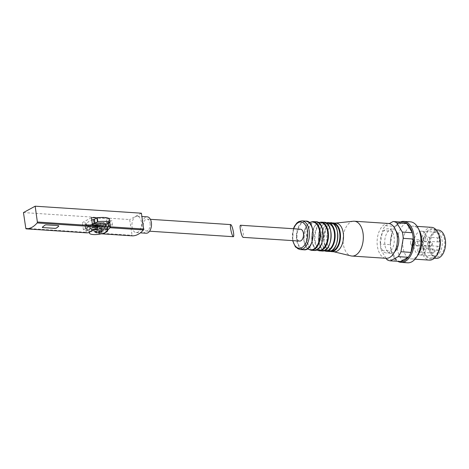 <?xml version="1.0" encoding="UTF-8"?>
<svg xmlns="http://www.w3.org/2000/svg" width="469" height="469" viewBox="0 0 469 469"><rect width="100%" height="100%" fill="white"/><g stroke="black" fill="none" stroke-linecap="round" stroke-linejoin="round"><path stroke-width="0.35" stroke-dasharray="2.35 1.76" d="M58.566 225.659L58.789 226.093L58.561 225.618L45.862 224.78L44.76 225.167A31.628 18.32 93.8 0 1 42.292 227.16L42.298 227.207M150.092 223.209A5.956 3.447 93.8 0 1 146.328 230.983A5.956 3.447 93.8 0 1 143.28 224.809A5.956 3.447 93.8 0 1 147.114 219.093A5.956 3.447 93.8 0 1 150.092 223.209M91.467 217.657L82.368 222.599L85.71 223.015L86.314 223.396L86.179 223.736L87.369 223.092A2.052 0.575 171.8 0 0 87.732 222.728A9.444 2.644 171.8 0 1 91.801 220.072M100.63 223.578A2.052 0.575 171.8 0 0 99.727 223.901L97.441 225.143L102.705 225.495L111.804 220.553L108.456 220.137L107.858 219.756L107.987 219.416L106.803 220.061A2.052 0.575 171.8 0 0 106.44 220.424A9.444 2.644 171.8 0 1 100.63 223.578L101.193 227.483A2.052 0.575 171.8 0 0 100.29 227.805L99.727 223.901M109.629 222.734L109.089 218.818L96.725 218.003M86.659 232.841A0.821 0.475 93.8 0 1 86.273 232.284L85.082 224.334L96.913 225.343A13.243 3.711 171.8 0 1 84.848 224.551L85.082 224.334M23.45 212.568L129.684 219.562L132.041 235.297A0.821 0.475 -86.2 0 0 132.428 235.86M98.519 232.343L98.631 233.099A0.821 0.475 -86.2 0 0 99.041 233.662A0.821 0.475 -86.2 0 0 99.059 233.662A31.628 18.32 -86.2 0 0 101.486 233.374L101.134 230.924L98.519 232.343L101.445 232.536L110.707 227.506L109.5 227.354L108.896 226.978L109.031 226.638M106.533 226.826L101.034 229.816L101.445 232.536M101.034 229.816L103.373 229.968L112.449 225.038L110.315 224.774L108.702 225.648M102.705 225.495L103.373 229.968M95.471 229.112L95.119 226.662L97.728 225.243M95.119 226.662A9.444 2.644 171.8 0 0 88.77 230.115L87.222 230.953L86.742 227.635L85.411 228.45A13.243 3.711 171.8 0 0 97.476 229.247L100.29 227.805M92.469 224.897L83.412 229.822L86.753 230.232L87.351 230.613L87.222 230.953M101.134 230.924A9.444 2.644 171.8 0 0 107.348 228.022M141.409 213.196L129.684 219.562M132.053 226.902A8.213 4.76 -86.2 0 0 136.162 232.577A8.213 4.76 -86.2 0 0 141.345 221.855A8.213 4.76 -86.2 0 0 137.241 216.18A8.213 4.76 -86.2 0 0 132.053 226.902M83.412 229.822L82.368 222.599M89.122 232.56L88.77 230.115M112.449 225.038L111.804 220.553M86.753 230.232L85.71 223.015M87.351 230.613L86.314 223.396M92.34 223.983A9.444 2.644 171.8 0 0 88.295 226.633A2.052 0.575 171.8 0 1 87.932 226.99L86.742 227.635L86.179 223.736M109.5 227.354L108.456 220.137M110.707 227.506L110.315 224.774M108.38 223.408L107.858 219.756M108.55 223.32L107.987 219.416M101.193 227.483A9.444 2.644 171.8 0 0 105.953 225.607M105.777 224.305A8.213 2.304 -8.2 0 1 104.329 225.917A8.213 2.304 -8.2 0 1 95.371 228.01A8.213 2.304 -8.2 0 1 89.515 226.65A8.213 2.304 -8.2 0 1 92.399 224.399M107.301 227.67A9.239 2.591 -8.2 0 1 105.672 229.488A9.239 2.591 -8.2 0 1 95.594 231.838A9.239 2.591 -8.2 0 1 89.004 230.308A9.239 2.591 -8.2 0 1 97.828 226.421M103.831 229.364A6.982 1.958 -8.2 0 1 96.215 231.141A6.982 1.958 -8.2 0 1 91.244 229.986A6.982 1.958 -8.2 0 1 97.874 227.055A6.982 1.958 -8.2 0 1 105.062 227.993A6.982 1.958 -8.2 0 1 103.831 229.364M104.446 226.257A6.982 1.958 -8.2 0 1 104.898 226.826A6.982 1.958 -8.2 0 1 104.675 227.43A6.982 1.958 -8.2 0 1 103.661 228.192A6.982 1.958 -8.2 0 1 97.048 229.898A6.982 1.958 -8.2 0 1 91.455 229.335A6.982 1.958 -8.2 0 1 91.074 228.813A6.982 1.958 -8.2 0 1 97.816 225.87M105.689 226.193A8.213 2.304 -8.2 0 1 104.499 227.09A8.213 2.304 -8.2 0 1 96.714 229.095A8.213 2.304 -8.2 0 1 90.136 228.432A8.213 2.304 -8.2 0 1 89.685 227.823A8.213 2.304 -8.2 0 1 94.304 225.02M99.768 225.167L96.262 225.548L94.246 226.638L95.746 227.354L99.258 226.973L101.269 225.876L99.768 225.167L100.559 230.631M101.269 225.876L102.06 231.34M96.262 225.548L97.048 231.012M94.246 226.638L95.037 232.102M95.746 227.354L96.333 231.399M99.258 226.973L99.797 230.713M146.181 233.234A8.213 4.76 93.8 0 1 141.972 224.727A8.213 4.76 93.8 0 1 147.26 216.842M400.432 261.509A19.716 11.42 -86.2 0 1 396.751 260.131L391.246 250.944A19.716 11.42 -86.2 0 1 390.337 244.677L392.594 231.276A19.716 11.42 -86.2 0 1 394.593 227.465A19.716 11.42 -86.2 0 1 395.373 226.386L403.129 222.171A19.716 11.42 -86.2 0 0 395.373 226.386L385.348 225.724A19.716 11.42 -86.2 0 0 382.569 230.619L392.594 231.276A19.716 11.42 -86.2 0 0 390.337 244.677L380.318 244.015A19.716 11.42 -86.2 0 0 381.221 250.288L391.246 250.944A19.716 11.42 -86.2 0 0 392.77 255.148A19.716 11.42 -86.2 0 0 396.751 260.131L386.726 259.468M396.035 231.041A12.118 7.017 -86.2 0 0 392.553 229.089A12.118 7.017 -86.2 0 0 384.908 244.9A12.118 7.017 -86.2 0 0 390.964 253.272A12.118 7.017 -86.2 0 0 394.669 251.794M385.348 225.724L389.282 223.59M380.318 244.015L382.569 230.619M386.022 258.296L381.221 250.288M240.491 225.249C241.506 226.07 242.42 228.802 243.241 233.445C243.569 235.942 243.505 237.244 243.036 237.349M300.447 229.194A5.956 3.447 -86.2 0 0 296.689 236.968A5.956 3.447 -86.2 0 0 299.668 241.084M410.651 243.434A2.925 1.694 -86.2 0 0 412.069 245.451A2.925 1.694 -86.2 0 0 413.998 242.643A2.925 1.694 -86.2 0 0 412.456 239.612A2.925 1.694 -86.2 0 0 410.651 243.434M418.799 244.091A3.283 1.905 -86.2 0 0 420.394 246.36A3.283 1.905 -86.2 0 0 422.557 243.206A3.283 1.905 -86.2 0 0 420.822 239.8A3.283 1.905 -86.2 0 0 418.799 244.091M413.922 246.741A11.913 6.9 -86.2 0 0 419.872 254.966A11.913 6.9 -86.2 0 0 427.54 243.534A11.913 6.9 -86.2 0 0 421.438 231.199A11.913 6.9 -86.2 0 0 413.922 246.741M417.815 250.727A2.052 1.19 -86.2 0 0 418.84 252.146A2.052 1.19 -86.2 0 0 420.16 250.176A2.052 1.19 -86.2 0 0 419.11 248.048A2.052 1.19 -86.2 0 0 417.815 250.727M422.809 248.019A2.052 1.19 -86.2 0 0 423.835 249.438A2.052 1.19 -86.2 0 0 425.154 247.462A2.052 1.19 -86.2 0 0 424.105 245.334A2.052 1.19 -86.2 0 0 422.809 248.019M415.264 243.909A2.052 1.19 -86.2 0 0 416.29 245.328A2.052 1.19 -86.2 0 0 417.615 243.352A2.052 1.19 -86.2 0 0 416.56 241.23A2.052 1.19 -86.2 0 0 415.264 243.909M423.161 239.618A2.052 1.19 -86.2 0 0 424.187 241.037A2.052 1.19 -86.2 0 0 425.512 239.067A2.052 1.19 -86.2 0 0 424.457 236.939A2.052 1.19 -86.2 0 0 423.161 239.618M428.619 247.708A11.913 6.9 -86.2 0 0 432.817 255.417A11.913 6.9 -86.2 0 0 434.57 255.939A11.913 6.9 -86.2 0 0 442.238 244.507A11.913 6.9 -86.2 0 0 436.141 232.167A11.913 6.9 -86.2 0 0 434.329 232.454A11.913 6.9 -86.2 0 0 428.619 247.708M430.12 248.119A12.81 7.422 -86.2 0 0 434.634 256.402A12.81 7.422 -86.2 0 0 444.764 244.671A12.81 7.422 -86.2 0 0 436.258 231.709A12.81 7.422 -86.2 0 0 430.12 248.119M438.292 230.044A14.17 8.208 -86.2 0 0 429.346 248.535A14.17 8.208 -86.2 0 0 436.428 258.325M423.501 248.154A14.17 8.208 -86.2 0 0 430.583 257.938A14.17 8.208 -86.2 0 0 439.705 244.337A14.17 8.208 -86.2 0 0 432.447 229.658A14.17 8.208 -86.2 0 0 423.501 248.154M438.445 233.562A15.172 8.788 -86.2 0 0 427.658 230.707A15.172 8.788 -86.2 0 0 422.938 248.459A15.172 8.788 -86.2 0 0 437.044 254.86M431.568 227.336A16.427 9.515 -86.2 0 0 421.203 248.775A16.427 9.515 -86.2 0 0 429.411 260.125M419.814 231.446A16.427 9.515 -86.2 0 0 413.382 226.14A16.427 9.515 -86.2 0 0 403.018 247.579A16.427 9.515 -86.2 0 0 411.225 258.929A16.427 9.515 -86.2 0 0 418.295 254.509M410.316 221.819A20.536 11.895 -86.2 0 0 397.354 248.623A20.536 11.895 -86.2 0 0 407.614 262.804M400.42 221.995A20.536 11.895 -86.2 0 0 394.962 226.914A20.536 11.895 -86.2 0 0 390.835 248.195A20.536 11.895 -86.2 0 0 393.063 255.746A20.536 11.895 -86.2 0 0 397.829 261.339M380.4 244.607A12.118 7.017 -86.2 0 0 386.45 252.973A12.118 7.017 -86.2 0 0 394.253 241.342A12.118 7.017 -86.2 0 0 388.045 228.79A12.118 7.017 -86.2 0 0 380.4 244.607M388.396 223.467A17.459 10.113 -86.2 0 0 377.381 246.243A17.459 10.113 -86.2 0 0 386.104 258.302M353.321 221.239A17.459 10.113 -86.2 0 0 343.302 243.997A17.459 10.113 -86.2 0 0 351.035 255.904M336.08 223.103A14.375 8.325 -86.2 0 0 335.253 223.121A14.375 8.325 -86.2 0 0 327.004 241.863A14.375 8.325 -86.2 0 0 333.377 251.671A14.375 8.325 -86.2 0 0 334.192 251.794M332.421 223.285A13.964 8.09 -86.2 0 0 330.657 223.607A13.964 8.09 -86.2 0 0 323.897 241.517A13.964 8.09 -86.2 0 0 328.88 250.581A13.964 8.09 -86.2 0 0 330.586 251.138M321.892 241.388A13.964 8.09 -86.2 0 0 330.932 250.722A13.964 8.09 -86.2 0 0 337.862 237.631A13.964 8.09 -86.2 0 0 332.709 223.742A13.964 8.09 -86.2 0 0 324.431 227.342A13.964 8.09 -86.2 0 0 321.892 241.388M326.09 223.033A13.964 8.09 -86.2 0 0 325.31 223.256A13.964 8.09 -86.2 0 0 318.557 241.166A13.964 8.09 -86.2 0 0 323.534 250.229A13.964 8.09 -86.2 0 0 324.278 250.557M315.215 240.949A13.964 8.09 -86.2 0 0 324.249 250.276A13.964 8.09 -86.2 0 0 331.178 237.191A13.964 8.09 -86.2 0 0 326.025 223.303A13.964 8.09 -86.2 0 0 317.748 226.902A13.964 8.09 -86.2 0 0 315.215 240.949M318.005 222.775L318.633 222.816A13.964 8.09 -86.2 0 0 318.627 222.816A13.964 8.09 -86.2 0 0 311.873 240.726A13.964 8.09 -86.2 0 0 316.851 249.789A13.964 8.09 -86.2 0 0 316.856 249.795L316.229 249.754A13.964 8.09 -86.2 0 0 323.164 236.663A13.964 8.09 -86.2 0 0 318.005 222.775A13.964 8.09 -86.2 0 0 309.733 226.369A13.964 8.09 -86.2 0 0 307.195 240.421A13.964 8.09 -86.2 0 0 316.229 249.748L316.229 249.754M310.613 222.288A13.964 8.09 -86.2 0 0 303.853 240.198A13.964 8.09 -86.2 0 0 308.837 249.262M297.176 239.759A13.964 8.09 -86.2 0 0 306.21 249.092A13.964 8.09 -86.2 0 0 313.14 236.001A13.964 8.09 -86.2 0 0 307.986 222.118A13.964 8.09 -86.2 0 0 299.709 225.712A13.964 8.09 -86.2 0 0 297.176 239.759M25.807 228.303L86.273 232.284M98.631 233.099L132.041 235.297M85.452 228.339L84.895 224.434M109.84 222.617L109.277 218.718M88.295 226.633L87.732 222.728M87.932 226.99L87.369 223.092M85.411 228.45L84.848 224.551M97.476 229.247L96.913 225.343M97.816 229.153L97.253 225.249M107.002 224.323L106.44 220.424M107.36 223.965L106.803 220.061M333.072 222.91A14.375 8.325 -86.2 0 0 324.003 241.67A14.375 8.325 -86.2 0 0 331.184 251.595M330.399 222.734A14.375 8.325 -86.2 0 0 321.329 241.494A14.375 8.325 -86.2 0 0 328.511 251.419M327.725 222.558A14.375 8.325 -86.2 0 0 318.656 241.318A14.375 8.325 -86.2 0 0 325.838 251.243M323.721 222.294A14.375 8.325 -86.2 0 0 314.646 241.048A14.375 8.325 -86.2 0 0 321.828 250.979M321.048 222.118A14.375 8.325 -86.2 0 0 311.973 240.873A14.375 8.325 -86.2 0 0 319.155 250.804M315.701 221.761A14.375 8.325 -86.2 0 0 306.626 240.521A14.375 8.325 -86.2 0 0 313.814 250.452M313.028 221.585A14.375 8.325 -86.2 0 0 303.959 240.345A14.375 8.325 -86.2 0 0 311.14 250.276M305.682 221.104A14.375 8.325 -86.2 0 0 296.607 239.864A14.375 8.325 -86.2 0 0 303.789 249.789M302.007 220.864A14.375 8.325 -86.2 0 0 292.932 239.618A14.375 8.325 -86.2 0 0 300.113 249.549M293.676 228.749A13.144 7.615 -86.2 0 0 292.627 239.178A13.144 7.615 -86.2 0 0 292.896 240.638M438.632 241.863A2.052 1.19 -86.2 0 0 439.547 239.63A2.052 1.19 -86.2 0 0 438.486 237.865A2.052 1.19 -86.2 0 0 437.19 240.544A2.052 1.19 -86.2 0 0 438.216 241.963A2.052 1.19 -86.2 0 0 438.632 241.863M430.741 246.155A2.052 1.19 -86.2 0 0 431.65 243.921A2.052 1.19 -86.2 0 0 430.595 242.151A2.052 1.19 -86.2 0 0 429.299 244.83A2.052 1.19 -86.2 0 0 430.325 246.248A2.052 1.19 -86.2 0 0 430.741 246.155M438.281 250.258A2.052 1.19 -86.2 0 0 439.189 248.031A2.052 1.19 -86.2 0 0 438.134 246.26A2.052 1.19 -86.2 0 0 436.838 248.939A2.052 1.19 -86.2 0 0 437.864 250.358A2.052 1.19 -86.2 0 0 438.281 250.258M433.286 252.973A2.052 1.19 -86.2 0 0 434.2 250.739A2.052 1.19 -86.2 0 0 433.139 248.975A2.052 1.19 -86.2 0 0 431.843 251.654A2.052 1.19 -86.2 0 0 432.869 253.072A2.052 1.19 -86.2 0 0 433.286 252.973M146.328 230.983L149.599 231.199M147.114 219.093L150.385 219.31M85.381 228.421L84.819 224.516M89.286 232.255L89.004 230.308M105.062 227.993L104.898 226.826M91.244 229.986L91.074 228.813M104.675 227.43L105.478 226.451M91.455 229.335L90.136 228.432M89.685 227.823L89.515 226.65M136.162 232.577L140.372 232.853M137.241 216.18L141.867 216.485M412.069 245.451L420.394 246.36M412.456 239.612L420.822 239.8M436.141 232.167L421.438 231.199M434.57 255.939L419.872 254.966M432.817 255.417L434.634 256.402M434.329 232.454L436.258 231.709M436.229 229.91L432.447 229.658M434.364 258.185L430.583 257.938M417.164 226.386L413.382 226.14M415.006 259.175L411.225 258.929M392.77 255.148L393.063 255.746M394.593 227.465L394.962 226.914M392.553 229.089L388.045 228.79M390.964 253.272L386.45 252.973M333.377 251.671L333.781 251.765M335.253 223.121L335.669 223.08M329.859 251.331L326.934 249.262L323.827 241.599L325.849 228.292L328.558 224.663L331.724 222.998M330.932 250.722L328.88 250.581M332.709 223.742L330.657 223.607M323.862 250.71L321.593 248.91L318.48 241.248L320.503 227.94L323.211 224.311L325.697 222.822M324.249 250.276L323.534 250.229M326.025 223.303L325.31 223.256M316.534 249.907L314.91 248.47L311.797 240.808L313.825 227.5L316.528 223.871L318.328 222.664M307.951 248.969L306.89 247.943L303.783 240.28L305.806 226.973L308.514 223.344L309.698 222.464M306.21 249.092L307.125 248.916M307.986 222.118L308.866 222.406M292.621 240.62L293.401 228.731M424.187 241.037L438.216 241.963A2.052 2.052 0 0 0 440.362 239.471A2.052 2.052 0 0 0 438.486 237.865L424.457 236.939M416.29 245.328L430.325 246.248A2.052 2.052 0 0 0 432.465 243.763A2.052 2.052 0 0 0 430.595 242.151L416.56 241.23M423.835 249.438L437.864 250.358A2.052 2.052 0 0 0 440.004 247.872A2.052 2.052 0 0 0 438.134 246.26L424.105 245.334M418.84 252.146L432.869 253.072A2.052 2.052 0 0 0 435.009 250.581A2.052 2.052 0 0 0 433.139 248.975L419.11 248.048"/><path stroke-width="0.7" d="M58.795 226.134L58.789 226.093A31.628 18.32 -86.2 0 1 56.321 228.086L55.195 228.339L42.509 227.547L55.201 228.38L56.327 228.127A31.628 18.32 -86.2 0 0 58.795 226.134M42.298 227.207L42.509 227.547L42.298 227.207A31.628 18.32 93.8 0 0 44.766 225.208L45.868 224.821L58.566 225.659M109.336 218.677L109.324 218.601A13.243 3.711 171.8 0 0 97.259 217.809L91.467 217.657L92.469 224.897L97.728 225.243L97.833 226.005A0.821 0.475 93.8 0 1 97.616 226.914A31.628 18.32 93.8 0 1 95.471 229.112C91.455 230.748 89.339 231.897 89.122 232.56A31.628 18.32 93.8 0 1 86.701 232.847A0.821 0.475 93.8 0 1 86.683 232.847A0.821 0.475 93.8 0 1 86.659 232.841M35.175 206.196L23.45 212.568L25.807 228.303A0.821 0.475 -86.2 0 0 26.217 228.86A0.821 0.475 -86.2 0 0 26.235 228.86A31.628 18.32 -86.2 0 0 37.151 222.933A0.821 0.475 -86.2 0 0 37.368 222.019L35.175 206.196L141.409 213.196L143.602 229.019A0.821 0.475 -86.2 0 1 143.385 229.927A31.628 18.32 -86.2 0 1 132.469 235.86A0.821 0.475 -86.2 0 1 132.446 235.86A0.821 0.475 -86.2 0 0 132.446 235.86L101.439 233.82L132.469 235.86M230.601 228.514C231.416 233.157 232.331 235.889 233.351 236.716C233.814 236.605 233.884 235.303 233.55 232.812C232.735 228.169 231.821 225.431 230.801 224.61C230.338 224.715 230.267 226.017 230.601 228.514M104.786 232.806L107.829 229.927A31.628 18.32 -86.2 0 0 109.981 227.729A0.821 0.475 -86.2 0 0 110.197 226.82L109.887 222.505A13.243 3.711 171.8 0 0 97.816 221.708L95.002 223.15A2.052 0.575 171.8 0 1 94.105 223.479L93.542 219.574A2.052 0.575 171.8 0 0 94.439 219.246L96.725 218.003M93.542 219.574A9.444 2.644 171.8 0 0 91.801 220.072M107.348 228.022A9.444 2.644 171.8 0 0 107.477 227.477L109.031 226.638L108.55 223.32L109.629 222.734M108.702 225.648L106.533 226.826M107.829 229.927L107.477 227.477M108.861 226.726L108.38 223.408M94.105 223.479A9.444 2.644 171.8 0 0 92.34 223.983M105.953 225.607A9.444 2.644 171.8 0 0 107.002 224.323A2.052 0.575 171.8 0 1 107.36 223.965L108.55 223.32M92.399 224.399A8.213 2.304 -8.2 0 1 100.929 222.916A8.213 2.304 -8.2 0 1 105.777 224.305L105.947 225.478A8.213 2.304 -8.2 0 1 105.689 226.193L105.478 226.451M106.064 232.219A9.239 2.591 -8.2 0 1 95.987 234.57A9.239 2.591 -8.2 0 1 89.397 233.04A9.239 2.591 -8.2 0 1 98.179 229.159A9.239 2.591 -8.2 0 1 107.694 230.402A9.239 2.591 -8.2 0 1 106.064 232.219M100.559 230.631L97.048 231.012L95.037 232.102L96.538 232.817L100.049 232.431L102.06 231.34L100.559 230.631M97.828 226.421A9.239 2.591 -8.2 0 1 107.301 227.67L107.694 230.402M97.816 225.87A6.982 1.958 -8.2 0 1 104.446 226.257M94.304 225.02A8.213 2.304 -8.2 0 1 105.947 225.478M96.333 231.399L96.538 232.817M99.797 230.713L100.049 232.431M141.867 216.485L147.26 216.842A8.213 4.76 93.8 0 1 151.364 222.517A8.213 4.76 93.8 0 1 146.181 233.234L140.372 232.853M386.022 258.296L386.726 259.468A19.716 11.42 -86.2 0 0 390.413 260.846L400.432 261.509A19.716 11.42 -86.2 0 0 408.188 257.293A19.716 11.42 -86.2 0 0 410.973 252.404A19.716 11.42 -86.2 0 0 413.224 239.008A19.716 11.42 -86.2 0 0 412.321 232.735L406.811 223.549A19.716 11.42 -86.2 0 0 403.129 222.171L393.11 221.509A19.716 11.42 -86.2 0 1 396.792 222.892L402.296 232.073L412.321 232.735A19.716 11.42 -86.2 0 0 406.811 223.549L396.792 222.892M400.432 261.509L408.188 257.293L398.169 256.631A19.716 11.42 -86.2 0 0 400.948 251.742L410.973 252.404L413.224 239.008L403.199 238.346A19.716 11.42 -86.2 0 0 402.296 232.073M394.669 251.794A12.118 7.017 -86.2 0 0 396.035 231.041M389.282 223.59L393.11 221.509M398.169 256.631L390.413 260.846M403.199 238.346L400.948 251.742M243.036 237.349C242.022 236.528 241.101 233.797 240.286 229.153C239.952 226.656 240.022 225.355 240.491 225.249L300.447 229.194A5.956 3.447 -86.2 0 1 303.502 235.368A5.956 3.447 -86.2 0 1 299.668 241.084L243.036 237.349M434.364 258.185L436.428 258.325A14.17 8.208 -86.2 0 0 445.55 244.724A14.17 8.208 -86.2 0 0 438.292 230.044L436.229 229.91M415.006 259.175L429.411 260.125A16.427 9.515 -86.2 0 0 436.481 255.711L437.044 254.86A15.172 8.788 -86.2 0 0 438.445 233.562L437.999 232.642A16.427 9.515 -86.2 0 0 431.568 227.336L417.164 226.386M436.481 255.711A16.427 9.515 -86.2 0 0 437.999 232.642M397.829 261.339A20.536 11.895 -86.2 0 0 401.101 262.376L407.614 262.804A20.536 11.895 -86.2 0 0 416.449 257.288L418.295 254.509A16.427 9.515 -86.2 0 0 419.814 231.446L418.348 228.45A20.536 11.895 -86.2 0 0 410.316 221.819L403.797 221.391A20.536 11.895 -86.2 0 0 400.42 221.995M416.449 257.288A20.536 11.895 -86.2 0 0 418.348 228.45M401.101 262.376A20.536 11.895 -86.2 0 0 413.424 232.401A20.536 11.895 -86.2 0 0 403.797 221.391M333.781 251.765L351.035 255.904A17.459 10.113 -86.2 0 0 352.026 256.056L386.104 258.302A17.459 10.113 -86.2 0 0 397.337 241.547A17.459 10.113 -86.2 0 0 388.396 223.467L354.324 221.221A17.459 10.113 -86.2 0 0 353.321 221.239L335.669 223.08M352.026 256.056A17.459 10.113 -86.2 0 0 363.264 239.301A17.459 10.113 -86.2 0 0 354.324 221.221M333.072 222.91A14.375 8.325 -86.2 0 1 340.435 237.801A14.375 8.325 -86.2 0 1 331.184 251.595L334.192 251.794A14.375 8.325 -86.2 0 0 343.443 238A14.375 8.325 -86.2 0 0 336.08 223.103L331.724 222.998M330.586 251.138A13.964 8.09 -86.2 0 0 339.867 237.76A13.964 8.09 -86.2 0 0 332.421 223.285M324.278 250.557A13.964 8.09 -86.2 0 0 334.52 237.408A13.964 8.09 -86.2 0 0 326.09 223.033M316.229 249.754L316.856 249.795A13.964 8.09 -86.2 0 0 327.843 236.968A13.964 8.09 -86.2 0 0 318.633 222.816L318.005 222.775M307.125 248.916L308.837 249.262A13.964 8.09 -86.2 0 0 319.823 236.44A13.964 8.09 -86.2 0 0 310.613 222.288L308.866 222.406M37.151 222.933L97.616 226.914M26.235 228.86L86.701 232.847M110.197 226.82L143.602 229.019M37.368 222.019L97.833 226.005M109.981 227.729L143.385 229.927M109.887 222.505L109.324 218.601M97.816 221.708L97.259 217.809M97.482 221.808L96.919 217.903M95.002 223.15L94.439 219.246M330.399 222.734C340.963 221.585 339.703 253.219 328.511 251.419A14.375 8.325 -86.2 0 0 337.768 237.625A14.375 8.325 -86.2 0 0 330.399 222.734L325.697 222.822M328.511 251.419L325.838 251.243A14.375 8.325 -86.2 0 0 335.095 237.449A14.375 8.325 -86.2 0 0 327.725 222.558M323.721 222.294C334.28 221.145 333.019 252.779 321.828 250.979A14.375 8.325 -86.2 0 0 331.085 237.185A14.375 8.325 -86.2 0 0 323.721 222.294L321.048 222.118L318.328 222.664M321.828 250.979L319.155 250.804A14.375 8.325 -86.2 0 0 328.411 237.009A14.375 8.325 -86.2 0 0 321.048 222.118M315.701 221.761C326.26 220.618 325.005 252.252 313.814 250.452A14.375 8.325 -86.2 0 0 323.065 236.657A14.375 8.325 -86.2 0 0 315.701 221.761L313.028 221.585L309.698 222.464M313.814 250.452L311.14 250.276A14.375 8.325 -86.2 0 0 320.391 236.482A14.375 8.325 -86.2 0 0 313.028 221.585M305.682 221.104C316.241 219.955 314.98 251.589 303.789 249.789A14.375 8.325 -86.2 0 0 313.046 235.995A14.375 8.325 -86.2 0 0 305.682 221.104L302.007 220.864L298.829 221.55L296.9 222.945L294.514 226.164L293.401 228.731M303.789 249.789L300.113 249.549A14.375 8.325 -86.2 0 0 309.37 235.755A14.375 8.325 -86.2 0 0 302.007 220.864M292.896 240.638A13.144 7.615 -86.2 0 0 304.164 245.65A13.144 7.615 -86.2 0 0 305.507 225.261A13.144 7.615 -86.2 0 0 293.676 228.749M149.599 231.199L233.351 236.716M150.385 219.31L230.801 224.61M26.217 228.86L86.683 232.847M109.91 222.541L109.347 218.636M89.397 233.04L89.286 232.255M331.184 251.595L329.859 251.331M325.838 251.243L323.862 250.71M319.155 250.804L316.534 249.907M311.14 250.276L307.951 248.969M300.113 249.549L295.429 246.94L292.621 240.62"/></g></svg>
